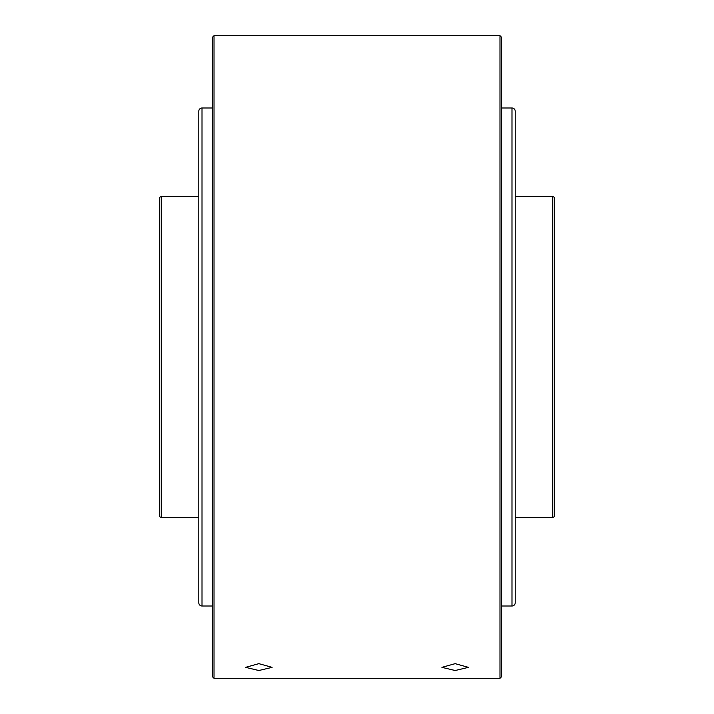 <?xml version="1.0" encoding="UTF-8"?>
<svg xmlns="http://www.w3.org/2000/svg" width="714" height="714" viewBox="0 0 714 714"><rect width="100%" height="100%" fill="white"/><g stroke="black" fill="none" stroke-linecap="round" stroke-linejoin="round"><path stroke-width="1.07" d="M159.4 197.466L159.4 516.534L161.257 517.605L161.257 196.395L159.4 197.466M198.804 517.632L161.257 517.605M198.804 196.368L161.257 196.395M552.743 517.605L552.743 196.386L554.599 197.466L554.599 516.534L552.743 517.605L515.196 517.632M552.743 196.395L515.196 196.368M501.585 606.007L511.983 606.007A3.213 3.213 0 0 0 515.196 602.794L515.196 111.205A3.213 3.213 0 0 0 511.983 107.992L501.585 107.992M212.415 107.992L202.008 107.992A3.213 3.213 0 0 0 198.804 111.205L198.804 602.794A3.213 3.213 0 0 0 202.008 606.007L212.415 606.007M198.804 579.018L198.804 134.982M198.804 160.686L198.804 553.314M212.415 37.306L212.415 676.693L214.022 678.3L214.022 35.7L212.415 37.306M499.978 678.3L499.978 35.7L501.585 37.306L501.585 676.693L499.978 678.3L214.022 678.3M499.978 35.7L214.022 35.7M455.157 670.517L441.904 667.349L455.157 663.654L468.411 667.349L455.157 670.517M258.843 670.517L245.589 667.349L258.843 663.654L272.096 667.349L258.843 670.517M511.983 606.007L511.983 107.992M202.008 107.992L202.008 606.007"/></g></svg>
